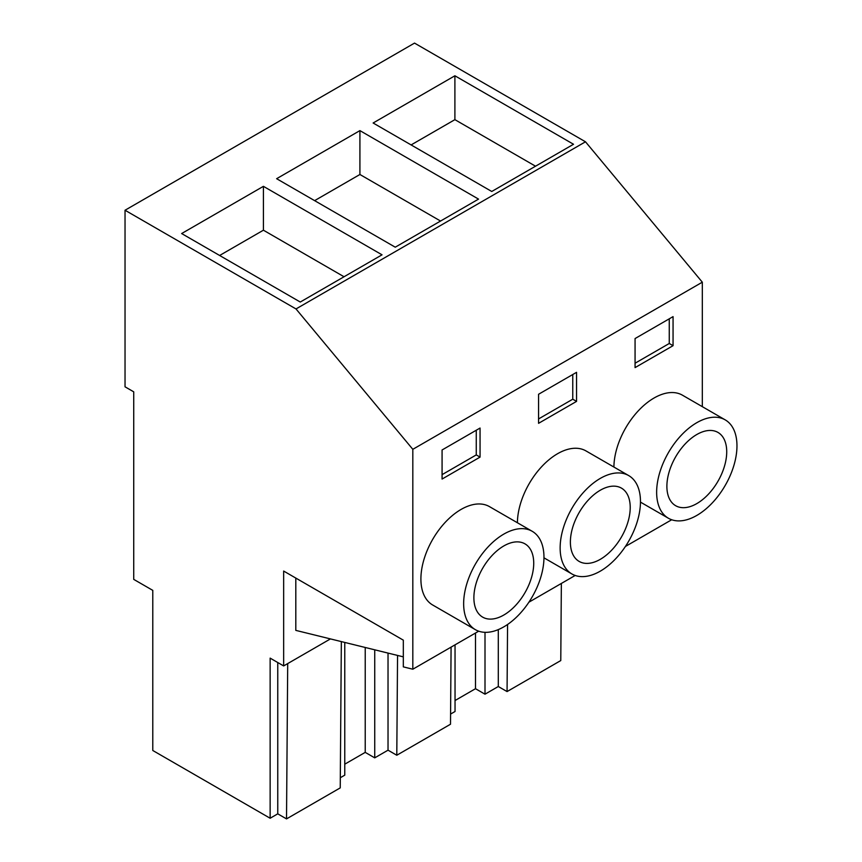 <?xml version="1.0" encoding="UTF-8"?>
<svg xmlns="http://www.w3.org/2000/svg" width="862" height="862" viewBox="0 0 862 862"><rect width="100%" height="100%" fill="white"/><g stroke="black" fill="none" stroke-linecap="round" stroke-linejoin="round"><path stroke-width="1.29" d="M270.14 818.243L270.14 658.126L283.652 665.927L283.652 571.053L403.319 640.154L403.319 666.876L412.823 669.214L412.823 449.317L296 308.941L125.033 210.242L125.033 386.812L133.729 391.833L133.729 579.372L152.79 590.373L152.79 750.49L270.14 818.243L277.758 813.836L286.518 818.9L340.231 787.89L341.341 641.597M125.033 210.242L414.525 43.1L585.492 141.799L702.314 282.186L702.314 406.659M455.039 700.526L475.501 688.706L485.004 694.19L498.301 686.518L507.061 691.572L560.774 660.561L561.356 583.455M450.578 714.07L455.039 711.495L455.039 644.841M344.768 764.185L365.229 752.375L374.733 757.86L388.029 750.177L396.789 755.241L450.503 724.231L451.085 647.114M340.307 777.729L344.768 775.153L344.768 642.438M296 308.941L585.492 141.799M573.521 144.266L454.899 75.781L373.127 122.997L491.749 191.483L573.521 144.266M395.249 247.189L276.627 178.703L359.917 130.615L478.539 199.111L395.249 247.189M382.038 254.818L263.416 186.332L181.645 233.548L300.267 302.034L382.038 254.818M412.823 449.317L702.314 282.186M412.823 669.214L478.701 631.178M528.923 602.182L575.191 575.46M625.413 546.465L671.692 519.754M673.06 345.684L673.06 316.623L635.068 338.55L635.068 367.611L673.06 345.684L669.257 343.485L635.068 363.225M613.906 467.042A56.795 32.788 -60 0 1 638.904 410.193A56.795 32.788 -60 0 1 682.456 395.195L725.201 419.869A56.795 32.788 120 0 0 681.433 435.094A56.795 32.788 120 0 0 656.639 492.245A56.795 32.788 120 0 0 668.406 518.245A56.795 32.788 120 0 0 712.174 503.031A56.795 32.788 120 0 0 736.967 445.869A56.795 32.788 120 0 0 725.201 419.869M576.559 401.39L538.567 423.328L538.567 394.268L576.559 372.33L576.559 401.39L572.767 399.203L538.567 418.943M517.405 522.749A56.795 32.788 -60 0 1 542.413 465.9A56.795 32.788 -60 0 1 585.966 450.912L628.7 475.587A56.795 32.788 120 0 0 584.932 490.801A56.795 32.788 120 0 0 560.138 547.963A56.795 32.788 120 0 0 571.905 573.963A56.795 32.788 120 0 0 615.673 558.748A56.795 32.788 120 0 0 640.466 501.587A56.795 32.788 120 0 0 628.7 475.587M480.059 457.108L442.077 479.046L442.077 449.975L480.059 428.048L480.059 457.108L476.266 454.91L476.266 430.235M475.404 629.68L432.67 604.995A56.795 32.788 -60 0 1 420.904 578.995A56.795 32.788 -60 0 1 445.697 521.844A56.795 32.788 -60 0 1 489.465 506.619L532.21 531.294A56.795 32.788 120 0 0 488.442 546.519A56.795 32.788 120 0 0 463.648 603.669A56.795 32.788 120 0 0 475.404 629.68A56.795 32.788 120 0 0 519.172 614.455A56.795 32.788 120 0 0 543.965 557.305A56.795 32.788 120 0 0 532.21 531.294M295.806 578.079L295.806 630.381L403.319 656.855M283.652 665.927L330.437 638.914M475.501 633.02L475.501 688.706M485.004 632.32L485.004 694.19M498.301 629.605L498.301 686.518M507.567 624.487L507.061 691.572M454.899 75.781L454.899 119.656L411.109 144.924M535.528 166.204L454.899 119.656M669.257 318.811L669.257 343.485M666.886 486.33A42.313 24.427 120 0 0 675.646 505.703A42.313 24.427 120 0 0 708.252 494.368A42.313 24.427 120 0 0 726.72 451.785A42.313 24.427 120 0 0 717.96 432.422A42.313 24.427 120 0 0 685.355 443.758A42.313 24.427 120 0 0 666.886 486.33M277.758 662.522L277.758 813.836M287.703 663.578L286.518 818.9M365.229 647.481L365.229 752.375M442.077 474.65L476.266 454.91M263.416 186.332L263.416 230.197L219.638 255.475M344.046 276.756L263.416 230.197M473.884 597.765A42.313 24.427 120 0 0 482.655 617.127A42.313 24.427 120 0 0 515.26 605.792A42.313 24.427 120 0 0 533.729 563.209A42.313 24.427 120 0 0 524.958 543.847A42.313 24.427 120 0 0 492.364 555.182A42.313 24.427 120 0 0 473.884 597.765M397.554 655.443L396.789 755.241M388.029 653.094L388.029 750.177M374.733 649.819L374.733 757.86M359.917 130.615L359.917 174.49L440.547 221.038M314.619 200.641L359.917 174.49M572.767 374.528L572.767 399.203M570.385 542.047A42.313 24.427 120 0 0 579.145 561.421A42.313 24.427 120 0 0 611.751 550.085A42.313 24.427 120 0 0 630.219 507.502A42.313 24.427 120 0 0 621.459 488.129A42.313 24.427 120 0 0 588.854 499.464A42.313 24.427 120 0 0 570.385 542.047M640.466 502.115L668.406 518.245M543.965 557.833L571.905 573.963"/></g></svg>
